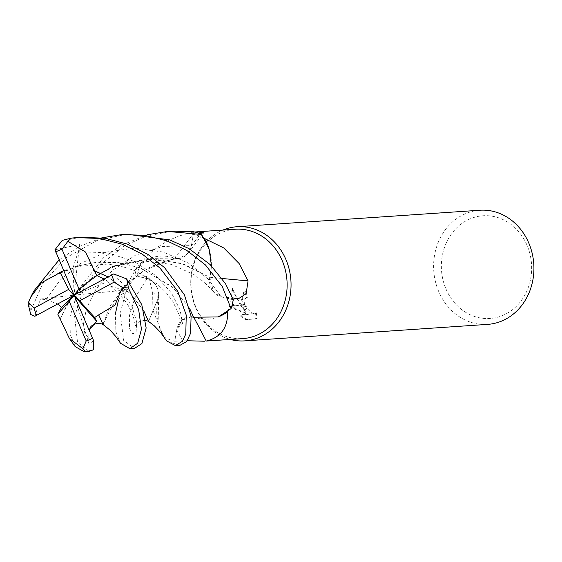 <?xml version="1.0" encoding="UTF-8"?>
<svg xmlns="http://www.w3.org/2000/svg" width="562" height="562" viewBox="0 0 562 562"><rect width="100%" height="100%" fill="white"/><g stroke="black" fill="none" stroke-linecap="round" stroke-linejoin="round"><path stroke-width="0.42" stroke-dasharray="2.81 2.11" d="M235.345 229.233A54.816 48.037 -93.9 0 0 195.941 307.252A54.816 48.037 -93.9 0 0 242.777 338.619M233.061 299.117L231.221 299.314L221.091 296.806A16.446 14.408 86.1 0 1 209.767 277.249A45.508 39.881 -93.9 0 0 209.148 249.233M227.701 311.552A54.816 48.037 -93.9 0 0 231.221 299.314M187.294 340.741L174.691 341.19L176.707 329.697A16.446 14.408 86.1 0 1 193.665 317.13A968.41 230.265 -100.4 0 1 193.764 317.312M163.795 336.912A54.816 48.037 -93.9 0 0 174.691 341.19M163.683 336.75L152.871 310.182L152.639 292.24L148.79 277.403L144.427 275.794L136.924 276.005L147.054 278.506A16.446 14.408 86.1 0 1 154.627 283.381A16.446 14.408 86.1 0 1 158.379 298.064A45.508 39.881 -93.9 0 0 163.739 336.835M195.899 308.145A57.205 50.123 -93.9 0 0 230.322 339.462A57.205 50.13 -93.9 0 1 195.899 308.145A57.205 50.13 -93.9 0 1 222.889 230.076A57.205 50.123 -93.9 0 0 195.899 308.145M446.01 289.037A51.479 45.115 -93.9 0 0 506.467 313.673A51.479 45.115 -93.9 0 0 527.008 245.208A51.479 45.115 -93.9 0 0 466.558 220.564A51.479 45.115 -93.9 0 0 446.01 289.037M479.885 210.237A57.205 50.13 -93.9 0 0 438.767 291.657A57.205 50.13 -93.9 0 0 487.633 324.379M245.334 311.397L240.564 305.328L232.457 305.883L234.08 308.938L247.983 314.537L239.187 315.134L245.517 319.63L256.356 318.9L255.541 313.217L254.094 314.144L252.036 313.687L249.591 312.135L247.203 309.676L244.702 305.047L241.8 305.243L245.334 311.397L246.093 310.983L241.428 299.623L244.386 291.98L245.826 291.573L243.613 292.402L241.646 304.822A15.041 6.73 61.6 0 0 241.8 305.243M245.826 291.573A56.249 49.294 -93.9 0 0 247.287 297.481L245.58 298.534L244.969 300.234L245.046 303.044L246.079 306.22L247.954 309.269L250.35 311.727L252.802 313.273L254.86 313.729L255.541 313.217M247.287 297.481L246.528 297.888A57.205 50.13 86.1 0 1 245.053 291.994M244.702 305.047A9.14 4.089 -118.4 0 1 244.568 304.625L244.821 298.949L246.528 297.888M256.3 312.802L257.143 318.471L245.517 319.63M257.143 318.471L256.356 318.9M240.564 305.328L231.839 288.924L232.275 305.461A20.703 9.259 61.6 0 0 232.457 305.883M246.304 319.209L239.953 314.72L248.748 314.123L234.832 308.531L231.179 297.867L232.626 288.503C235.626 296.61 240.115 304.105 246.093 310.983M232.626 288.503L231.839 288.924M241.646 304.822L244.568 304.625M239.953 314.72L239.187 315.134M248.748 314.123L247.983 314.537M234.832 308.531L234.08 308.938M232.275 305.461L240.276 304.913M193.665 317.13A45.508 39.881 -93.9 0 0 218.239 316.933M204.259 238.351A54.816 48.037 -93.9 0 0 193.454 234.122L191.438 245.622A16.446 14.408 86.1 0 1 188.038 253.3A16.446 14.408 86.1 0 1 174.48 258.183A45.508 39.881 -93.9 0 0 140.493 263.648A54.816 48.037 -93.9 0 0 136.924 276.005M209.767 277.249A968.41 269.402 177.7 0 0 222.039 278.471M199.629 233.63L193.454 234.122M174.48 258.183A968.41 665.633 77.3 0 0 194.508 232.057L194.775 232.029M140.493 263.648C153.967 246.69 171.979 236.159 194.508 232.057M158.379 298.064A968.41 165.959 -16.8 0 0 152.639 292.24M166.514 340.846A57.205 50.123 -93.9 0 0 174.346 343.537L180.044 345.265M172.295 231.123L145.958 236.209L124.736 245.65L100.802 264.414L84.188 287.252L74.627 316.378L77.521 342.279L89.063 351.44M75.168 346.613L70.285 334.608L69.948 316.701L78.406 289.704L103.303 257.888L121.181 245.334L147.342 234.747M158.329 297.951C159.088 288.123 155.316 281.681 147.019 278.64L134.859 275.577L125.649 292.795L120.177 313.287L123.675 340.502L134.522 348.356M120.535 343.27L115.87 331.777L115.428 313.61M28.1 303.775L33.825 291.018M126.759 234.213L96.903 240.501L65.74 257.958L42.951 283.065L30.762 310.744L30.741 314.495M55.884 274.867L75.28 266.479L96.643 262.222L118.512 262.602L139.306 267.484L172.225 286.817L189.457 308.095M58.968 260.009L78.778 246.732L101.792 237.838M191.206 316.87L181.926 320.298L176.826 329.732L174.346 343.537M113.672 273.947L128.017 289.837L74.093 295.127L79.46 244.491L78.209 251.769L73.109 267.582L63.625 270.814M54.957 249.788L79.46 244.484M81.314 237.297L62.27 240.367M55.912 274.916L75.891 266.353L97.943 262.166L120.282 262.89L141.097 268.179L173.3 287.849L189.471 308.159M103.106 324.534L109.702 306.395L129.225 281.429L149.534 267.273L174.627 258.176M118.484 300.045L137.247 266.529L149.906 258.38L174.592 258.077M102.284 322.841L103.787 322.581L120.914 289.971L143.521 270.779L174.613 258.134L179.088 258.344L187.034 254.228L191.319 245.58L193.792 231.776M93.524 340.446L89.091 344.38L88.684 337.207L89.21 330.224M128.017 289.837L120.837 289.282L110.538 286.135L108.164 281.506L103.83 278.956M107.89 276.743L131.248 294.263L143.963 311.264M148.558 321.45L158.365 297.895M164.476 337.91L158.99 326.079L158.287 297.93M158.336 297.909L148.565 321.394L147.771 319.602M143.984 311.341L131.199 294.27L107.848 276.771M34.809 316.287L40.534 299.026L46.056 299.694L57.781 303.993M60.148 318.928L70.194 299.771L91.901 277.93L120.359 263.585L152.976 258.78L183.879 264.119L209.809 277.403L213.455 291.622L221.126 296.673L233.279 299.743M60.134 318.907L68.009 302.918L84.335 283.979L111.979 266.613L146.261 258.836L180.971 263.128L209.774 277.417M211.467 265.868L209.858 277.382M40.534 299.026L74.093 295.127L108.164 281.506M137.086 266.69A57.205 50.123 -93.9 0 0 134.859 275.577M89.091 344.38L74.093 295.127L73.109 267.582M176.707 329.697A963.914 229.198 -100.4 0 1 182.517 340.748M221.091 296.806A963.914 268.151 177.7 0 0 232.626 297.916M191.438 245.622A963.914 662.542 77.3 0 0 200.739 233.539M147.054 278.506A963.914 165.193 -16.8 0 0 144.427 275.794M28.992 301.654A57.205 50.13 -93.9 0 0 30.762 310.744M78.209 251.769L107.019 252.696L133.777 261.232L155.864 275.633L171.501 293.055L180.128 310.105L182.481 323.459L176.826 329.732M88.684 337.207L85.031 334.573L83.429 324.33L86.499 308.222L96.018 289.093L112.548 270.329L135.351 255.267L162.509 246.535L191.319 245.58M120.837 289.282L132.147 306.901L136.742 322.047L136.102 331.756L132.695 334.06L129.492 328.384L129.415 315.619L134.824 298L147.019 278.64M46.056 299.694L59.902 280.375L80.464 263.515L106.26 252.099L134.824 248.088L163.184 252.057L188.41 263.107L208.165 279.019L221.126 296.673M71.788 238.049A57.205 50.13 -93.9 0 0 63.836 239.904M245.678 298.127L246.43 297.72M243.613 292.402L244.386 291.98M254.874 313.933L255.633 313.519M188.038 253.3L203.788 232.759M154.627 283.381L148.79 277.403M57.191 274.305L77.746 266.472L107.792 264.084L121.856 266.388L135.154 270.779L156.735 283.627L165.938 292.366L172.738 301.274L179.285 315.05L180.402 323.276C179.924 322.511 181.652 320.733 185.586 317.937M129.225 281.429C124.328 286.711 121.926 289.718 122.024 290.435L124.975 284.512M179.088 258.344C169.295 259.651 160.1 262.37 151.494 266.493L137.838 274.544M110.538 286.135C121.287 295.9 127.525 303.066 129.239 307.646C133.868 315.085 135.47 324.843 134.929 326.438L137.065 323.031L141.645 320.516L145.783 320.41M213.455 291.622L204.8 282.7L194.045 274.621L171.27 264.358L141.736 260.733L112.33 266.852L91.901 277.93M84.335 283.979C80.254 287.87 77.458 291.376 75.947 294.495L78.406 289.704"/><path stroke-width="0.84" d="M101.792 237.838L122.116 234.53L144.785 235.352L166.83 240.824L186.823 250.441L205.418 264.913L222.313 286.585L231.059 308.622L218.239 316.933A45.508 39.881 -93.9 0 0 227.652 311.671C227.961 327.688 220.81 337.481 206.205 341.043L242.777 338.619A54.816 48.037 -93.9 0 0 282.18 260.592A54.816 48.037 -93.9 0 0 235.345 229.233L196.974 231.832L203.788 232.759L199.629 233.63M147.342 234.747L167.581 231.446L201.625 234.466L209.148 249.233A45.508 39.881 -93.9 0 0 204.364 238.407L223.739 247.954L239.11 263.515L248.074 280.86L246.114 293.764L238.829 298.492L233.061 299.117M204.399 341.218L187.294 340.741M244.772 340.867A57.205 50.13 -93.9 0 1 230.322 339.462A57.205 50.123 -93.9 0 0 280.438 319.771A57.205 50.123 -93.9 0 0 285.889 259.454A57.205 50.123 -93.9 0 0 222.896 230.076A57.205 50.13 -93.9 0 1 237.016 226.725L479.885 210.237A57.205 50.13 -93.9 0 1 528.758 242.96A57.205 50.13 -93.9 0 1 487.633 324.379L244.772 340.867A57.205 50.13 -93.9 0 0 285.889 259.447A57.205 50.13 -93.9 0 0 237.016 226.725M193.764 317.312A968.41 230.265 -100.4 0 1 206.205 341.043M222.039 278.471A968.41 269.402 177.7 0 0 248.074 280.86M194.775 232.029L196.974 231.832M231.059 308.622A57.205 50.123 -93.9 0 0 233.279 299.743L225.495 283.67L210.167 264.59L188.958 248.587L169.752 239.89L126.773 234.213L122.116 234.53M94.437 270.905L85.508 252.029L67.84 241.33L71.346 238.105L76.573 237.621L99.502 238.471L121.912 244.119L142.376 254.214L159.945 268.004L177.81 291.39L186.247 315.12L185.776 334.116L182.299 341.387L175.33 345.581L166.514 340.846L164.476 337.91M175.33 345.581L180.044 345.265L186.703 341.513L190.588 333.245L191.094 316.076L184.392 294.818L164.617 267.688L147.75 254.284L127.419 244.119L104.89 238.253L81.314 237.297L76.573 237.621M60.162 318.907L69.344 338.422L82.909 348.749L85.564 351.573L84.321 351.763L89.063 351.44L93.517 349.719L93.524 340.446L74.093 295.127L61.525 307.288L57.837 314.256L60.148 318.928M84.321 351.763L75.168 346.613L69.344 338.422M98.666 314.868L114.964 305.173L122.368 287.414L128.361 287.976L138.652 309.641L141.434 329.22L137.704 343.22L129.864 348.672L134.522 348.356L141.905 343.6L146.155 327.969L141.793 304.702L126.598 278.878L113.672 273.947L74.093 295.127L69.168 301.239L86.197 340.965L82.909 348.749M129.864 348.672L120.535 343.27L116.116 336.898L110.503 330.491L103.106 324.534L98.743 314.945M34.085 308.095L28.374 302.665L28.1 303.775L30.741 314.495L34.809 316.287L74.093 295.127L79.017 289.008L96.882 275.556L94.458 270.884L107.848 276.771M55.933 274.951L41.469 282.7L30.685 297.143L28.374 302.665M189.457 308.095L193.518 317.137M218.239 316.933L193.546 317.235M30.685 297.143L33.825 291.018L58.968 260.009M71.346 238.105L62.27 240.367L54.957 249.788L74.093 295.127L79.551 300.846L114.107 282.152L122.368 287.414M189.471 308.159L193.532 317.179L191.206 316.87M63.625 270.814L60.029 272.303L55.912 274.916M115.428 313.61L118.484 300.045M201.625 234.466A57.205 50.123 -93.9 0 0 193.792 231.776L172.295 231.123L167.743 231.432M89.21 330.224L96.573 321.211L94.69 317.502L98.694 314.896L102.284 322.841M94.514 270.835L107.89 276.743M143.963 311.264L148.558 321.45L154.143 325.679L160.472 332.304L164.497 337.938M147.771 319.602L143.984 311.341M103.83 278.956L96.882 275.549M57.781 303.993L61.525 307.288M209.148 249.233L211.467 265.868M79.017 289.008L61.996 249.282L67.84 241.33M57.837 314.249L69.168 301.239M94.69 317.502L79.551 300.846M60.029 272.303L68.641 289.402L96.573 321.211M68.641 289.402L34.085 308.102A47.672 41.771 -93.9 0 0 36.6 315.415A47.672 41.771 -93.9 0 0 36.635 315.5M232.626 297.916A963.914 268.151 177.7 0 0 238.829 298.492M85.564 351.573A57.205 50.13 -93.9 0 0 93.517 349.719M128.361 287.976A57.205 50.13 -93.9 0 0 126.598 278.878M114.107 282.152A47.672 41.771 -93.9 0 0 111.592 274.832A47.672 41.771 -93.9 0 0 111.557 274.748M61.996 249.282A47.672 41.771 -93.9 0 0 55.547 252.057M86.197 340.965A47.672 41.771 -93.9 0 0 92.646 338.191M89.344 329.746L90.819 326.908C89.99 327.119 95.786 321.028 103.106 324.492M145.783 320.41L148.473 321.345"/></g></svg>
